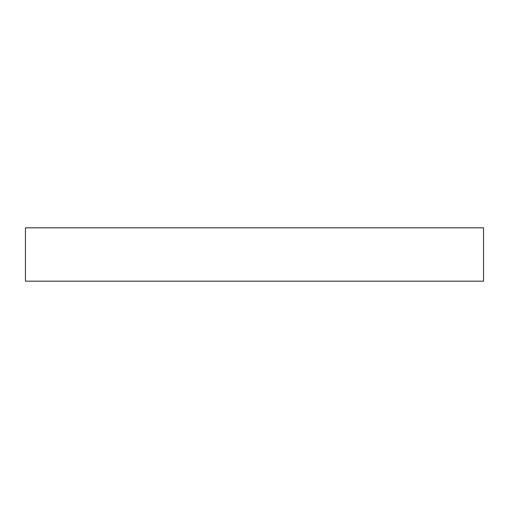 <?xml version="1.0" encoding="UTF-8"?>
<svg xmlns="http://www.w3.org/2000/svg" width="509" height="509" viewBox="0 0 509 509"><rect width="100%" height="100%" fill="white"/><g stroke="black" fill="none" stroke-linecap="round" stroke-linejoin="round"><path stroke-width="0.76" d="M483.55 227.822L25.45 227.822L25.45 281.178L483.55 281.178L483.55 227.822"/></g></svg>
